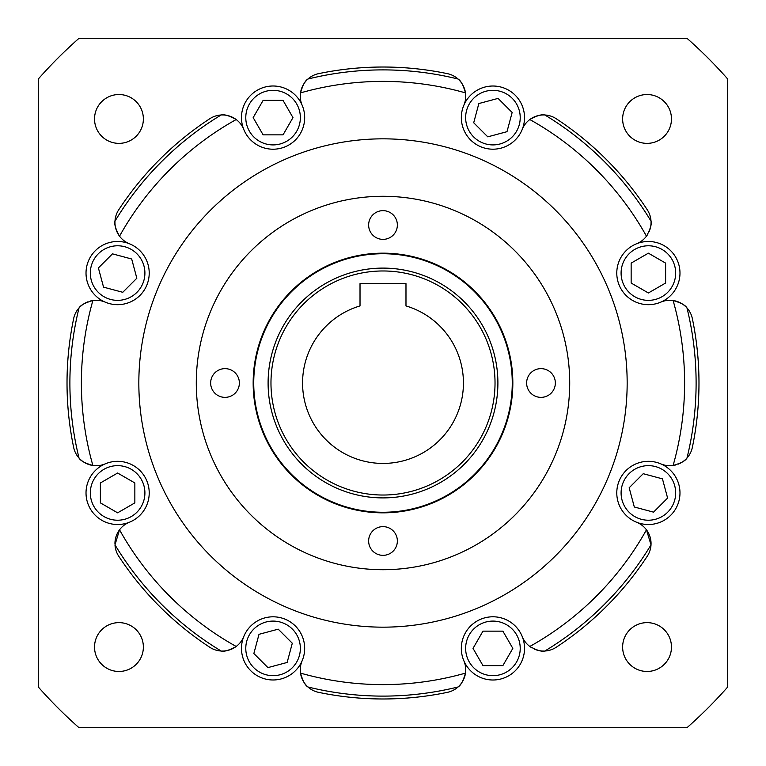 <?xml version="1.0" encoding="UTF-8"?>
<svg xmlns="http://www.w3.org/2000/svg" width="766" height="766" viewBox="0 0 766 766"><rect width="100%" height="100%" fill="white"/><g stroke="black" fill="none" stroke-linecap="round" stroke-linejoin="round"><path stroke-width="1.15" d="M302.57 383A80.43 80.43 0 0 0 383 463.43A80.43 80.43 0 0 0 405.98 305.921L405.98 283.611L360.02 283.611L360.02 305.921A80.43 80.43 0 0 0 302.57 383M686.556 307.492A22.98 22.98 0 0 0 673.113 300.511C680.878 302.771 685.493 305.251 686.978 307.942A313.103 313.103 0 0 1 686.978 458.058C685.503 460.749 680.888 463.219 673.113 465.489A301.613 301.613 0 0 0 673.113 300.511A22.98 22.98 0 0 0 660.809 302.13A31.598 31.598 0 0 1 616.783 273.069A31.598 31.598 0 0 0 660.809 302.13A31.598 31.598 0 0 0 679.978 273.069A31.598 31.598 0 0 0 636.623 243.751A22.98 22.98 0 0 0 646.466 236.187A301.613 301.613 0 0 0 529.813 119.534A22.98 22.98 0 0 0 522.249 129.377A31.598 31.598 0 0 1 461.333 117.619A31.598 31.598 0 0 0 522.249 129.377A31.598 31.598 0 0 0 499.269 86.663A31.598 31.598 0 0 0 463.87 105.191A22.98 22.98 0 0 0 465.489 92.887A301.613 301.613 0 0 0 300.511 92.887A22.98 22.98 0 0 0 302.13 105.191A31.598 31.598 0 0 1 279.063 148.642A31.598 31.598 0 0 1 241.472 117.619A31.598 31.598 0 0 1 302.13 105.191A31.598 31.598 0 0 1 279.063 148.642A31.598 31.598 0 0 1 243.751 129.377A22.98 22.98 0 0 0 236.187 119.534A301.613 301.613 0 0 0 119.534 236.187A22.98 22.98 0 0 0 129.377 243.751A31.598 31.598 0 0 1 149.217 273.069A31.598 31.598 0 0 1 105.191 302.13A31.598 31.598 0 0 1 86.022 273.069A31.598 31.598 0 0 1 129.377 243.751A31.598 31.598 0 0 1 149.217 273.069A31.598 31.598 0 0 1 105.191 302.13A22.98 22.98 0 0 0 92.887 300.511A301.613 301.613 0 0 0 92.887 465.489A22.98 22.98 0 0 0 105.191 463.87A31.598 31.598 0 0 1 149.217 492.931A31.598 31.598 0 0 1 129.377 522.249A31.598 31.598 0 0 1 86.022 492.931A31.598 31.598 0 0 1 105.191 463.87A31.598 31.598 0 0 1 149.217 492.931A31.598 31.598 0 0 1 129.377 522.249A22.98 22.98 0 0 0 119.534 529.813A301.613 301.613 0 0 0 236.187 646.466A22.98 22.98 0 0 0 243.751 636.623A31.598 31.598 0 0 1 304.667 648.381A31.598 31.598 0 0 1 266.731 679.337A31.598 31.598 0 0 1 243.751 636.623A31.598 31.598 0 0 1 304.667 648.381A31.598 31.598 0 0 1 302.13 660.809A22.98 22.98 0 0 0 300.511 673.113A301.613 301.613 0 0 0 465.489 673.113A22.98 22.98 0 0 1 458.508 686.556M210.65 383A14.363 14.363 0 0 0 225.013 397.363A14.363 14.363 0 0 0 239.375 383A14.363 14.363 0 0 0 225.013 368.637A14.363 14.363 0 0 0 210.65 383M368.637 540.987A14.363 14.363 0 0 0 383 555.35A14.363 14.363 0 0 0 397.363 540.987A14.363 14.363 0 0 0 383 526.625A14.363 14.363 0 0 0 368.637 540.987M526.625 383A14.363 14.363 0 0 0 540.987 397.363A14.363 14.363 0 0 0 555.35 383A14.363 14.363 0 0 0 540.987 368.637A14.363 14.363 0 0 0 526.625 383M368.637 225.013A14.363 14.363 0 0 0 383 239.375A14.363 14.363 0 0 0 397.363 225.013A14.363 14.363 0 0 0 383 210.65A14.363 14.363 0 0 0 368.637 225.013M268.1 383A114.9 114.9 0 0 1 383 268.1A114.9 114.9 0 0 1 497.9 383A114.9 114.9 0 0 1 383 497.9A114.9 114.9 0 0 1 268.1 383A114.9 114.9 0 0 1 383 268.1A114.9 114.9 0 0 1 497.9 383M512.263 383A129.262 129.262 0 0 0 383 253.738A129.262 129.262 0 0 0 253.738 383A129.262 129.262 0 0 0 383 512.263A129.262 129.262 0 0 0 512.263 383M253.163 383A129.837 129.837 0 0 0 383 512.837A129.837 129.837 0 0 0 512.837 383A129.837 129.837 0 0 0 383 253.163A129.837 129.837 0 0 0 253.163 383M569.712 383A186.713 186.713 0 0 0 383 196.287A186.713 186.713 0 0 0 196.287 383A186.713 186.713 0 0 0 383 569.712A186.713 186.713 0 0 0 569.712 383M138.838 383A244.162 244.162 0 0 0 383 627.163A244.162 244.162 0 0 0 627.163 383A244.162 244.162 0 0 0 383 138.838A244.162 244.162 0 0 0 138.838 383M94.534 118.95A24.416 24.416 0 0 0 118.95 143.366A24.416 24.416 0 0 0 143.366 118.95A24.416 24.416 0 0 0 118.95 94.534A24.416 24.416 0 0 0 94.534 118.95M94.534 647.05A24.416 24.416 0 0 0 118.95 671.466A24.416 24.416 0 0 0 143.366 647.05A24.416 24.416 0 0 0 118.95 622.634A24.416 24.416 0 0 0 94.534 647.05M622.634 647.05A24.416 24.416 0 0 0 647.05 671.466A24.416 24.416 0 0 0 671.466 647.05A24.416 24.416 0 0 0 647.05 622.634A24.416 24.416 0 0 0 622.634 647.05M622.634 118.95A24.416 24.416 0 0 0 647.05 143.366A24.416 24.416 0 0 0 671.466 118.95A24.416 24.416 0 0 0 647.05 94.534A24.416 24.416 0 0 0 622.634 118.95M307.492 686.556A22.98 22.98 0 0 1 300.511 673.113C302.781 680.888 305.251 685.503 307.942 686.978A313.103 313.103 0 0 0 458.058 686.978A313.103 313.103 0 0 1 307.942 686.978A22.98 22.98 0 0 0 318.57 692.34A315.975 315.975 0 0 0 447.43 692.34A22.98 22.98 0 0 0 458.058 686.978C460.749 685.493 463.229 680.878 465.489 673.113A22.98 22.98 0 0 0 463.87 660.809A31.598 31.598 0 0 0 524.528 648.381A31.598 31.598 0 0 0 486.937 617.358A31.598 31.598 0 0 0 463.87 660.809A31.598 31.598 0 0 1 486.937 617.358A31.598 31.598 0 0 1 522.249 636.623A22.98 22.98 0 0 0 529.813 646.466A301.613 301.613 0 0 0 646.466 529.813A22.98 22.98 0 0 0 636.623 522.249A31.598 31.598 0 0 1 616.783 492.931A31.598 31.598 0 0 0 636.623 522.249A31.598 31.598 0 0 0 679.978 492.931A31.598 31.598 0 0 0 660.809 463.87A22.98 22.98 0 0 0 675.717 464.962M520.219 117.619A27.289 27.289 0 0 0 492.931 90.331A27.289 27.289 0 0 0 465.642 117.619A27.289 27.289 0 0 0 492.931 144.908A27.289 27.289 0 0 0 520.219 117.619M675.669 273.069A27.289 27.289 0 0 0 648.381 245.781A27.289 27.289 0 0 0 621.092 273.069A27.289 27.289 0 0 0 648.381 300.358A27.289 27.289 0 0 0 675.669 273.069M675.669 492.931A27.289 27.289 0 0 0 648.381 465.642A27.289 27.289 0 0 0 621.092 492.931A27.289 27.289 0 0 0 648.381 520.219A27.289 27.289 0 0 0 675.669 492.931M520.219 648.381A27.289 27.289 0 0 0 492.931 621.092A27.289 27.289 0 0 0 465.642 648.381A27.289 27.289 0 0 0 492.931 675.669A27.289 27.289 0 0 0 520.219 648.381M300.358 648.381A27.289 27.289 0 0 0 273.069 621.092A27.289 27.289 0 0 0 245.781 648.381A27.289 27.289 0 0 0 273.069 675.669A27.289 27.289 0 0 0 300.358 648.381M144.908 492.931A27.289 27.289 0 0 0 117.619 465.642A27.289 27.289 0 0 0 90.331 492.931A27.289 27.289 0 0 0 117.619 520.219A27.289 27.289 0 0 0 144.908 492.931M144.908 273.069A27.289 27.289 0 0 0 117.619 245.781A27.289 27.289 0 0 0 90.331 273.069A27.289 27.289 0 0 0 117.619 300.358A27.289 27.289 0 0 0 144.908 273.069M300.358 117.619A27.289 27.289 0 0 0 273.069 90.331A27.289 27.289 0 0 0 245.781 117.619A27.289 27.289 0 0 0 273.069 144.908A27.289 27.289 0 0 0 300.358 117.619M532.025 647.931A22.98 22.98 0 0 1 529.813 646.466C536.909 650.363 541.926 651.876 544.865 651.014A313.103 313.103 0 0 0 651.014 544.865A313.103 313.103 0 0 1 544.865 651.014A22.98 22.98 0 0 0 556.173 647.289A315.975 315.975 0 0 0 647.289 556.173A22.98 22.98 0 0 0 651.014 544.865L646.466 529.813A22.98 22.98 0 0 1 651.033 544.511M221.738 651.043A22.98 22.98 0 0 0 236.187 646.466C229.101 650.363 224.084 651.876 221.135 651.014A22.98 22.98 0 0 1 209.827 647.289A315.975 315.975 0 0 1 118.711 556.173A22.98 22.98 0 0 1 114.986 544.865L119.534 529.813A22.98 22.98 0 0 0 114.948 543.582M79.444 458.508A22.98 22.98 0 0 0 92.887 465.489C85.122 463.229 80.507 460.749 79.022 458.058A313.103 313.103 0 0 1 79.022 307.942A22.98 22.98 0 0 0 73.66 318.57A315.975 315.975 0 0 0 73.66 447.43A22.98 22.98 0 0 0 79.022 458.058A313.103 313.103 0 0 1 79.022 307.942C80.497 305.251 85.112 302.781 92.887 300.511A22.98 22.98 0 0 0 90.283 301.038M616.783 492.931A31.598 31.598 0 0 1 660.809 463.87A31.598 31.598 0 0 0 616.783 492.931M616.783 273.069A31.598 31.598 0 0 1 636.623 243.751A31.598 31.598 0 0 0 616.783 273.069M461.333 117.619A31.598 31.598 0 0 1 463.87 105.191A31.598 31.598 0 0 0 461.333 117.619M209.827 118.711A315.975 315.975 0 0 0 118.711 209.827A22.98 22.98 0 0 0 114.986 221.135A313.103 313.103 0 0 1 221.135 114.986C224.074 114.124 229.091 115.637 236.187 119.534A22.98 22.98 0 0 0 209.827 118.711M686.978 458.058A22.98 22.98 0 0 0 692.34 447.43A315.975 315.975 0 0 0 692.34 318.57A22.98 22.98 0 0 0 686.978 307.942A313.103 313.103 0 0 1 696.102 383M544.865 114.986A22.98 22.98 0 0 0 529.813 119.534C536.899 115.637 541.916 114.124 544.865 114.986A313.103 313.103 0 0 1 651.014 221.135A22.98 22.98 0 0 0 647.289 209.827A315.975 315.975 0 0 0 556.173 118.711A22.98 22.98 0 0 0 544.865 114.986A313.103 313.103 0 0 1 651.014 221.135C651.876 224.074 650.363 229.091 646.466 236.187A22.98 22.98 0 0 0 647.931 233.975M447.43 73.66A315.975 315.975 0 0 0 318.57 73.66A22.98 22.98 0 0 0 307.942 79.022A313.103 313.103 0 0 1 458.058 79.022C460.749 80.497 463.219 85.112 465.489 92.887A22.98 22.98 0 0 0 447.43 73.66M114.986 221.135A22.98 22.98 0 0 0 119.534 236.187C115.637 229.101 114.124 224.084 114.986 221.135A313.103 313.103 0 0 1 221.135 114.986M79.444 307.492A22.98 22.98 0 0 1 87.851 301.833M544.262 651.043A22.98 22.98 0 0 1 534.304 649.099M686.556 458.508A22.98 22.98 0 0 1 678.149 464.167M651.043 221.738A22.98 22.98 0 0 1 649.099 231.696M307.492 79.444A22.98 22.98 0 0 0 300.511 92.887C302.771 85.122 305.251 80.507 307.942 79.022A313.103 313.103 0 0 1 458.058 79.022M38.3 686.997A459.6 459.6 0 0 0 79.003 727.7L686.997 727.7A459.6 459.6 0 0 0 727.7 686.997L727.7 79.003A459.6 459.6 0 0 0 686.997 38.3L79.003 38.3A459.6 459.6 0 0 0 38.3 79.003L38.3 686.997M487.779 136.836L506.996 131.685L512.148 112.468L498.072 98.393L478.855 103.544L473.704 122.771L487.779 136.836M631.146 283.027L648.381 292.976L665.616 283.027L665.616 263.121L648.381 253.173L631.146 263.121L631.146 283.027M629.164 487.779L634.315 506.996L653.532 512.148L667.607 498.072L662.456 478.855L643.229 473.704L629.164 487.779M482.973 631.146L473.024 648.381L482.973 665.616L502.879 665.616L512.827 648.381L502.879 631.146L482.973 631.146M278.221 629.164L259.004 634.315L253.852 653.532L267.928 667.607L287.145 662.456L292.296 643.229L278.221 629.164M134.854 482.973L117.619 473.024L100.384 482.973L100.384 502.879L117.619 512.827L134.854 502.879L134.854 482.973M136.836 278.221L131.685 259.004L112.468 253.852L98.393 267.928L103.544 287.145L122.771 292.296L136.836 278.221M283.027 134.854L292.976 117.619L283.027 100.384L263.121 100.384L253.173 117.619L263.121 134.854L283.027 134.854M221.135 651.014A313.103 313.103 0 0 1 114.986 544.865A313.103 313.103 0 0 0 221.135 651.014M495.028 383A112.028 112.028 0 0 0 383 270.973A112.028 112.028 0 0 0 270.973 383A112.028 112.028 0 0 0 383 495.028A112.028 112.028 0 0 0 495.028 383"/></g></svg>
